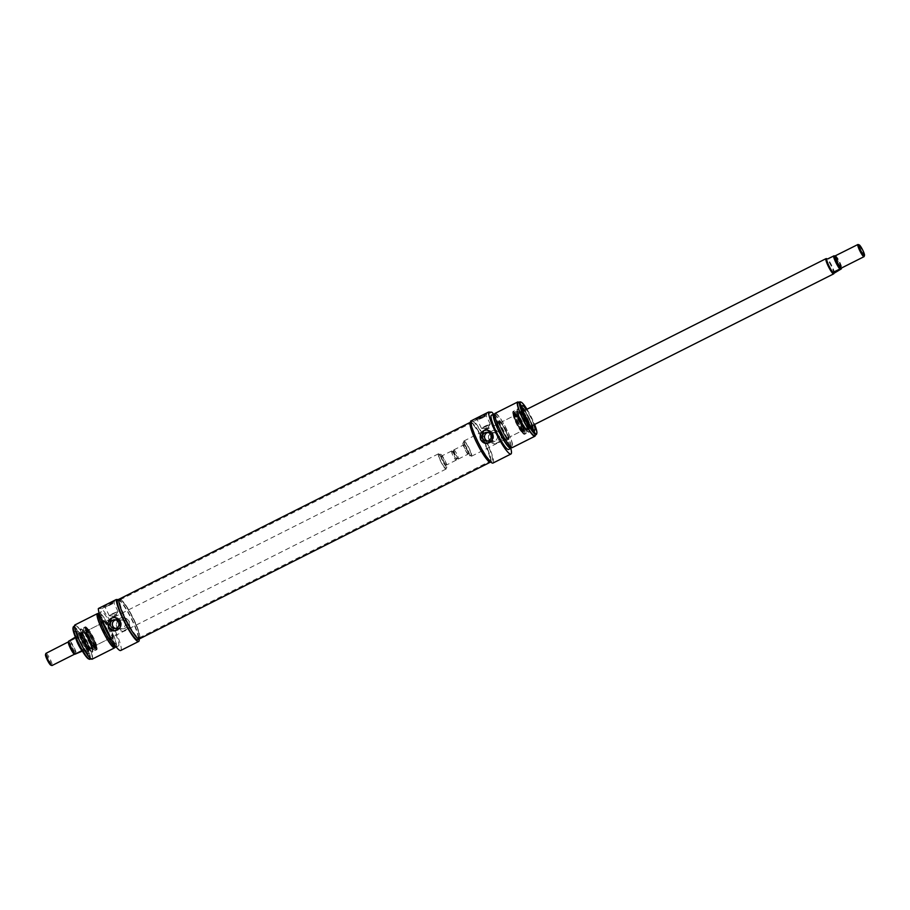 <?xml version="1.0" encoding="UTF-8"?>
<svg xmlns="http://www.w3.org/2000/svg" width="910" height="910" viewBox="0 0 910 910"><rect width="100%" height="100%" fill="white"/><g stroke="black" fill="none" stroke-linecap="round" stroke-linejoin="round"><path stroke-width="0.68" stroke-dasharray="4.55 3.41" d="M125.773 618.675A21.283 3.458 63.3 0 0 139.275 637.819A21.283 3.458 63.3 0 0 139.401 637.728A21.283 3.458 63.3 0 0 132.803 617.253A21.283 3.458 63.3 0 0 120.279 599.747A21.283 3.458 63.3 0 0 120.131 599.792A21.283 3.458 63.3 0 0 125.773 618.675M125.387 618.868A21.396 3.481 -116.7 0 1 119.847 599.827A21.396 3.481 -116.7 0 1 132.439 617.424A21.396 3.481 -116.7 0 1 139.082 638.024A21.396 3.481 -116.7 0 1 125.387 618.868M476.214 442.226A21.283 3.458 -116.7 0 1 470.436 423.423A21.283 3.458 -116.7 0 1 470.561 423.343A21.283 3.458 -116.7 0 1 483.233 440.793A21.283 3.458 -116.7 0 1 489.716 461.37A21.283 3.458 -116.7 0 1 489.569 461.415A21.283 3.458 -116.7 0 1 476.214 442.226M139.367 638.922A22.306 3.629 63.3 0 0 132.576 617.367A22.306 3.629 63.3 0 0 119.301 599.064M476.567 442.033A21.396 3.481 63.3 0 0 489.989 461.325A21.396 3.481 63.3 0 0 483.62 440.599A21.396 3.481 63.3 0 0 470.766 423.139A21.396 3.481 63.3 0 0 476.567 442.033M470.481 422.24A22.306 3.629 -116.7 0 1 483.756 440.531A22.306 3.629 -116.7 0 1 490.547 462.087A22.306 3.629 -116.7 0 0 484.2 441.418A22.306 3.629 -116.7 0 0 470.811 422.172A22.306 3.629 -116.7 0 0 470.481 422.24M46.069 653.323A6.814 1.103 -116.7 0 1 50.164 659.193A6.814 1.103 -116.7 0 1 52.097 665.506M50.789 665.13A5.96 0.967 63.3 0 0 49.481 660.046A5.96 0.967 63.3 0 0 45.693 654.461A5.96 0.967 63.3 0 0 45.5 654.62M452.771 451.383A4.254 0.694 -116.7 0 1 452.839 451.394A4.254 0.694 -116.7 0 1 455.239 454.886A4.254 0.694 -116.7 0 1 456.615 458.902A4.254 0.694 -116.7 0 1 454.079 455.66A4.254 0.694 -116.7 0 1 452.771 451.383M451.656 450.996A5.107 0.83 63.3 0 0 451.576 451.019A5.107 0.83 63.3 0 0 453.135 455.955A5.107 0.83 63.3 0 0 456.172 460.141A5.107 0.83 63.3 0 0 456.263 460.016A5.107 0.83 63.3 0 0 454.613 455.205A5.107 0.83 63.3 0 0 451.735 451.019A5.107 0.83 63.3 0 0 451.656 450.996M441.521 456.103A5.107 0.83 -116.7 0 1 444.592 460.505A5.107 0.83 -116.7 0 1 446.036 465.237A5.107 0.83 -116.7 0 1 442.999 461.051A5.107 0.83 -116.7 0 1 441.441 456.115A5.107 0.83 -116.7 0 1 441.521 456.103M75.917 654.21A7.667 1.251 63.3 0 0 73.71 647.761A7.667 1.251 63.3 0 0 69.615 641.243L76.19 638.035L74.859 637.99M82.639 651.526L81.9 651.31M76.19 638.035L75.382 637.114M75.792 638.115A8.088 1.319 -116.7 0 1 75.792 636.932A8.088 1.319 -116.7 0 1 75.894 636.841A8.088 1.319 -116.7 0 1 76.008 636.818A8.088 1.319 -116.7 0 1 80.865 643.802A8.088 1.319 -116.7 0 1 83.163 651.298A8.088 1.319 -116.7 0 1 83.037 651.321A8.088 1.319 -116.7 0 1 82.093 650.616M82.491 651.003L81.161 650.968M440.599 454.192A7.234 1.183 -116.7 0 1 444.933 460.437A7.234 1.183 -116.7 0 1 447.003 467.137A7.234 1.183 -116.7 0 1 442.692 461.211A7.234 1.183 -116.7 0 1 440.486 454.215A7.234 1.183 -116.7 0 1 440.599 454.192M439.098 454.943A7.234 1.183 -116.7 0 1 443.443 461.188A7.234 1.183 -116.7 0 1 445.502 467.899A7.234 1.183 -116.7 0 1 441.191 461.962A7.234 1.183 -116.7 0 1 438.984 454.966A7.234 1.183 -116.7 0 1 439.098 454.943M438.54 453.806A8.52 1.388 -116.7 0 1 443.648 461.142A8.52 1.388 -116.7 0 1 446.071 469.037A8.52 1.388 -116.7 0 1 441.009 462.052A8.52 1.388 -116.7 0 1 438.415 453.828A8.52 1.388 -116.7 0 1 438.54 453.806M76.474 636.113A8.52 1.388 -116.7 0 1 81.581 643.461A8.52 1.388 -116.7 0 1 84.004 651.344A8.52 1.388 -116.7 0 1 83.868 651.378A8.52 1.388 -116.7 0 1 78.943 644.371A8.52 1.388 -116.7 0 1 76.247 636.238A8.52 1.388 -116.7 0 1 76.349 636.135A8.52 1.388 -116.7 0 1 76.474 636.113M864.147 256.518A6.814 1.103 63.3 0 0 861.952 250.102A6.814 1.103 63.3 0 0 858.107 244.517M453.521 451.007A4.254 0.694 63.3 0 0 453.385 451.121A4.254 0.694 63.3 0 0 454.761 455.137A4.254 0.694 63.3 0 0 457.161 458.629A4.254 0.694 63.3 0 0 456.228 454.989A4.254 0.694 63.3 0 0 453.521 451.007M453.908 449.87A5.107 0.83 -116.7 0 1 456.968 454.272A5.107 0.83 -116.7 0 1 458.424 459.004A5.107 0.83 -116.7 0 1 458.265 459.004A5.107 0.83 -116.7 0 1 455.387 454.818A5.107 0.83 -116.7 0 1 453.737 450.006A5.107 0.83 -116.7 0 1 453.828 449.881A5.107 0.83 -116.7 0 1 453.908 449.87M464.032 444.762A5.107 0.83 63.3 0 0 463.963 444.774A5.107 0.83 63.3 0 0 465.51 449.711A5.107 0.83 63.3 0 0 468.559 453.908A5.107 0.83 63.3 0 0 467.103 449.176A5.107 0.83 63.3 0 0 464.032 444.762M827.509 259.009L835.016 255.835M834.163 273.148L834.208 273.08A8.088 1.319 63.3 0 0 831.649 265.356A8.088 1.319 63.3 0 0 826.962 258.702A8.088 1.319 63.3 0 0 826.951 258.702L826.894 258.69M828.1 258.713L828.839 259.054M463.11 442.851A7.234 1.183 63.3 0 0 462.997 442.874A7.234 1.183 63.3 0 0 465.203 449.87A7.234 1.183 63.3 0 0 469.514 455.808A7.234 1.183 63.3 0 0 467.456 449.096A7.234 1.183 63.3 0 0 463.11 442.851M464.612 442.101A7.234 1.183 63.3 0 0 464.498 442.123A7.234 1.183 63.3 0 0 466.705 449.119A7.234 1.183 63.3 0 0 471.016 455.057A7.234 1.183 63.3 0 0 468.946 448.346A7.234 1.183 63.3 0 0 464.612 442.101M464.054 440.952A8.52 1.388 63.3 0 0 463.929 440.986A8.52 1.388 63.3 0 0 466.523 449.21A8.52 1.388 63.3 0 0 471.585 456.194A8.52 1.388 63.3 0 0 469.162 448.3A8.52 1.388 63.3 0 0 464.054 440.952M833.753 273.785A8.52 1.388 63.3 0 0 831.058 265.652A8.52 1.388 63.3 0 0 826.132 258.645M89.544 638.012A10.215 1.661 -116.7 0 1 86.723 629.06A10.215 1.661 -116.7 0 1 86.837 628.946A10.215 1.661 -116.7 0 1 92.922 637.33A10.215 1.661 -116.7 0 1 96.028 647.203A10.215 1.661 -116.7 0 1 95.868 647.237A10.215 1.661 -116.7 0 1 89.544 638.012M89.214 638.206A9.976 1.627 63.3 0 0 95.391 647.203A9.976 1.627 63.3 0 0 92.513 637.535A9.976 1.627 63.3 0 0 86.461 629.47A9.976 1.627 63.3 0 0 89.214 638.206M87.36 628.73A10.215 1.661 -116.7 0 1 87.371 628.73A10.215 1.661 -116.7 0 1 93.298 637.136A10.215 1.661 -116.7 0 1 96.528 646.896A10.215 1.661 -116.7 0 1 96.403 647.01A10.215 1.661 -116.7 0 1 89.919 637.83A10.215 1.661 -116.7 0 1 87.212 628.764A10.215 1.661 -116.7 0 1 87.36 628.73L86.416 628.673A10.715 1.74 -116.7 0 1 86.416 628.673A10.715 1.74 -116.7 0 1 92.615 637.478A10.715 1.74 -116.7 0 1 96.005 647.715A10.715 1.74 -116.7 0 1 89.521 639.082A10.715 1.74 -116.7 0 1 86.404 628.673M89.442 638.217A8.77 1.422 -116.7 0 1 87.383 630.437A8.77 1.422 -116.7 0 1 92.331 637.626A8.77 1.422 -116.7 0 1 95.163 645.884A8.77 1.422 -116.7 0 1 89.442 638.217M89.715 638.103A8.52 1.388 63.3 0 0 95.118 645.759A8.52 1.388 63.3 0 0 95.266 645.554A8.52 1.388 63.3 0 0 92.524 637.523A8.52 1.388 63.3 0 0 87.713 630.55A8.52 1.388 63.3 0 0 87.451 630.55A8.52 1.388 63.3 0 0 89.715 638.103M104.275 630.766A8.52 1.388 -116.7 0 1 101.863 623.418A8.52 1.388 -116.7 0 1 102.011 623.213A8.52 1.388 -116.7 0 1 107.084 630.198A8.52 1.388 -116.7 0 1 109.666 638.422A8.52 1.388 -116.7 0 1 109.416 638.422A8.52 1.388 -116.7 0 1 104.275 630.766M104.445 630.653A8.77 1.422 63.3 0 0 109.746 638.536A8.77 1.422 63.3 0 0 107.346 630.061A8.77 1.422 63.3 0 0 101.965 623.088A8.77 1.422 63.3 0 0 104.445 630.653M96.062 649.331A12.183 1.979 -116.7 0 1 88.543 638.41A12.183 1.979 -116.7 0 1 85.426 627.502A12.183 1.979 -116.7 0 1 92.524 637.523A12.183 1.979 -116.7 0 1 96.358 649.194A12.183 1.979 -116.7 0 1 96.062 649.331M85.938 628.491A11.079 1.797 -116.7 0 1 92.615 638.092A11.079 1.797 -116.7 0 1 95.721 648.318A11.079 1.797 -116.7 0 1 89.146 639.23A11.079 1.797 -116.7 0 1 85.756 628.537A11.079 1.797 -116.7 0 1 85.938 628.491M79.648 633.849A9.111 1.479 -116.7 0 1 85.233 641.948A9.111 1.479 -116.7 0 1 87.622 650.172A9.111 1.479 -116.7 0 1 82.287 642.688A9.111 1.479 -116.7 0 1 79.443 633.929A9.111 1.479 -116.7 0 1 79.648 633.849M93.992 646.691A8.872 1.445 -116.7 0 1 88.668 639.036A8.872 1.445 -116.7 0 1 86.143 630.801A8.872 1.445 -116.7 0 1 91.421 638.081A8.872 1.445 -116.7 0 1 94.117 646.657A8.872 1.445 -116.7 0 1 93.992 646.691M94.333 646.805A9.134 1.49 -116.7 0 1 88.759 638.74A9.134 1.49 -116.7 0 1 86.313 630.448A9.134 1.49 -116.7 0 1 91.682 637.956A9.134 1.49 -116.7 0 1 94.515 646.737A9.134 1.49 -116.7 0 1 94.333 646.805M94.219 646.578A8.872 1.445 -116.7 0 1 88.896 638.922A8.872 1.445 -116.7 0 1 86.359 630.687A8.872 1.445 -116.7 0 1 91.648 637.967A8.872 1.445 -116.7 0 1 94.344 646.544A8.872 1.445 -116.7 0 1 94.219 646.578M87.087 651.423A10.01 1.627 -116.7 0 1 81.07 642.779A10.01 1.627 -116.7 0 1 78.237 633.519A10.01 1.627 -116.7 0 1 84.186 641.732A10.01 1.627 -116.7 0 1 87.235 651.389A10.01 1.627 -116.7 0 1 87.087 651.423M90.841 648.25A8.861 1.445 -116.7 0 1 85.517 640.617A8.861 1.445 -116.7 0 1 83.003 632.404A8.861 1.445 -116.7 0 1 83.026 632.393A8.861 1.445 -116.7 0 1 88.27 639.673A8.861 1.445 -116.7 0 1 90.989 648.216A8.861 1.445 -116.7 0 1 90.966 648.227A8.861 1.445 -116.7 0 1 90.841 648.25M81.536 633.189A8.861 1.445 -116.7 0 1 86.848 640.822A8.861 1.445 -116.7 0 1 89.373 649.035A8.861 1.445 -116.7 0 1 89.328 649.046A8.861 1.445 -116.7 0 1 89.237 649.058A8.861 1.445 -116.7 0 1 83.993 641.55A8.861 1.445 -116.7 0 1 81.365 633.235A8.861 1.445 -116.7 0 1 81.4 633.212A8.861 1.445 -116.7 0 1 81.536 633.189M88.441 653.835A12.774 2.082 -116.7 0 1 80.774 642.813A12.774 2.082 -116.7 0 1 77.134 630.971A12.774 2.082 -116.7 0 1 77.327 630.937A12.774 2.082 -116.7 0 1 84.983 641.959A12.774 2.082 -116.7 0 1 88.623 653.789A12.774 2.082 -116.7 0 1 88.441 653.835M95.209 650.422A12.774 2.082 63.3 0 0 95.391 650.388A12.774 2.082 63.3 0 0 95.516 650.275A12.774 2.082 63.3 0 0 91.535 638.103A12.774 2.082 63.3 0 0 84.095 627.525A12.774 2.082 63.3 0 0 84.061 627.525A12.774 2.082 63.3 0 0 83.902 627.57A12.774 2.082 63.3 0 0 87.542 639.4A12.774 2.082 63.3 0 0 95.209 650.422M120.734 650.491A24.263 3.947 63.3 0 0 115.763 632.086A24.263 3.947 63.3 0 0 101.647 608.654L98.348 608.54M101.488 611.645A19.155 3.117 63.3 0 0 101.203 611.702A19.155 3.117 63.3 0 0 107.039 630.22A19.155 3.117 63.3 0 0 118.436 645.929A19.155 3.117 63.3 0 0 112.976 628.173A19.155 3.117 63.3 0 0 101.488 611.645M118.289 599.576L119.585 599.622A24.263 3.947 -116.7 0 1 131.609 618.675A24.263 3.947 -116.7 0 1 139.173 639.013M117.72 599.861A22.306 3.629 -116.7 0 1 118.05 599.792A22.306 3.629 -116.7 0 1 131.438 619.039A22.306 3.629 -116.7 0 1 137.785 639.719M116.184 647.067A19.155 3.117 63.3 0 0 110.736 629.31A19.155 3.117 63.3 0 0 99.235 612.783A19.155 3.117 63.3 0 0 98.951 612.839M99.599 613.545A18.302 2.98 63.3 0 0 99.338 613.602A18.302 2.98 63.3 0 0 104.912 631.29A18.302 2.98 63.3 0 0 115.797 646.305A18.302 2.98 63.3 0 0 110.588 629.333A18.302 2.98 63.3 0 0 99.599 613.545M114.296 647.056A18.302 2.98 63.3 0 0 109.086 630.095A18.302 2.98 63.3 0 0 98.098 614.307A18.302 2.98 63.3 0 0 97.836 614.352M115.115 646.805A19.155 3.117 63.3 0 0 108.847 629.31A19.155 3.117 63.3 0 0 98.519 613.852M92.172 659.159A19.155 3.117 63.3 0 0 86.723 641.402A19.155 3.117 63.3 0 0 75.223 624.874A19.155 3.117 63.3 0 0 74.938 624.931M75.587 625.636A18.302 2.98 63.3 0 0 75.325 625.693A18.302 2.98 63.3 0 0 80.899 643.381A18.302 2.98 63.3 0 0 91.785 658.396A18.302 2.98 63.3 0 0 86.575 641.425A18.302 2.98 63.3 0 0 75.587 625.636M139.878 637.523A22.306 3.629 63.3 0 0 132.576 617.367A22.306 3.629 63.3 0 0 120.723 599.497M113.966 615.069L116.264 614.148L113.966 615.069M112.738 613.567L118.016 611.474L109.325 615.763L112.738 613.567M101.647 608.654L119.585 599.622M117.299 627.456L122.941 631.233L128.81 628.082L129.3 621.405L123.385 617.617L120.154 618.322L117.299 627.456M115.251 616.127L112.84 616.832L116.343 615.046L115.251 616.127M107.869 604.024L114.535 601.43L103.513 606.777L107.869 604.024M108.665 605.184L105.207 607.357L113.943 603.08L108.665 605.184M73.596 626.558A18.302 2.98 -116.7 0 1 73.858 626.512A18.302 2.98 -116.7 0 1 84.846 642.301A18.302 2.98 -116.7 0 1 90.067 659.261M88.736 658.988A17.711 2.878 63.3 0 0 84.869 643.893A17.711 2.878 63.3 0 0 73.596 627.308A17.711 2.878 63.3 0 0 73.028 627.786M75.314 630.846A13.752 2.241 -116.7 0 1 75.337 630.846A13.752 2.241 -116.7 0 1 83.299 642.176A13.752 2.241 -116.7 0 1 87.656 655.314A13.752 2.241 -116.7 0 1 79.329 644.223A13.752 2.241 -116.7 0 1 75.314 630.846M77.248 630.971A12.774 2.082 63.3 0 0 77.066 631.017A12.774 2.082 63.3 0 0 80.944 643.359A12.774 2.082 63.3 0 0 88.554 653.835A12.774 2.082 63.3 0 0 88.702 653.687A12.774 2.082 63.3 0 0 84.664 641.482A12.774 2.082 63.3 0 0 77.259 630.971A12.774 2.082 63.3 0 0 77.248 630.971L75.337 630.846M85.506 626.819A12.774 2.082 -116.7 0 1 93.173 637.83A12.774 2.082 -116.7 0 1 96.801 649.672A12.774 2.082 -116.7 0 1 89.203 639.195A12.774 2.082 -116.7 0 1 85.312 626.854A12.774 2.082 -116.7 0 1 85.506 626.819M115.547 628.469A4.413 4.345 -88.1 0 0 121.041 624.362A4.413 4.345 -88.1 0 0 115.82 619.892M114.319 630.948A6.814 6.7 -88.1 0 0 121.349 624.362A6.814 6.7 -88.1 0 0 114.751 617.333M119.017 620.392A4.413 4.345 -88.1 0 0 120.802 628.764A4.413 4.345 -88.1 0 0 125.284 624.499A4.413 4.345 -88.1 0 0 119.017 620.392M124.909 628.378A4.413 4.345 -88.1 0 0 123.134 620.006A4.413 4.345 -88.1 0 0 118.744 625.363A4.413 4.345 -88.1 0 0 124.909 628.378M120.018 618.311A6.814 6.7 -88.1 0 0 122.77 631.233A6.814 6.7 -88.1 0 0 129.675 624.635A6.814 6.7 -88.1 0 0 120.018 618.311M101.988 622.315A9.362 1.524 -116.7 0 1 107.607 630.391A9.362 1.524 -116.7 0 1 110.281 639.07A9.362 1.524 -116.7 0 1 104.343 630.653A9.362 1.524 -116.7 0 1 101.852 622.338A9.362 1.524 -116.7 0 1 101.988 622.315M104.24 621.177A9.362 1.524 -116.7 0 1 109.86 629.265A9.362 1.524 -116.7 0 1 112.533 637.944A9.362 1.524 -116.7 0 1 106.959 630.255A9.362 1.524 -116.7 0 1 104.104 621.212A9.362 1.524 -116.7 0 1 104.24 621.177M103.876 620.415A10.215 1.661 -116.7 0 1 110.008 629.231A10.215 1.661 -116.7 0 1 112.908 638.706A10.215 1.661 -116.7 0 1 106.834 630.323A10.215 1.661 -116.7 0 1 103.717 620.449A10.215 1.661 -116.7 0 1 103.876 620.415M101.249 621.746A10.215 1.661 63.3 0 0 101.101 621.769A10.215 1.661 63.3 0 0 103.808 630.835A10.215 1.661 63.3 0 0 110.292 640.026A10.215 1.661 63.3 0 0 110.406 639.912A10.215 1.661 63.3 0 0 107.175 630.152A10.215 1.661 63.3 0 0 101.26 621.746A10.215 1.661 63.3 0 0 101.249 621.746L101.738 621.769A9.976 1.627 -116.7 0 1 107.516 629.982A9.976 1.627 -116.7 0 1 110.667 639.503A9.976 1.627 -116.7 0 1 104.229 630.653A9.976 1.627 -116.7 0 1 101.738 621.769M92.046 652.322A13.047 2.127 63.3 0 0 92.399 652.14A13.047 2.127 63.3 0 0 92.433 652.083A13.047 2.127 63.3 0 0 88.27 639.673A13.047 2.127 63.3 0 0 80.774 628.935A13.047 2.127 63.3 0 0 80.706 628.935A13.047 2.127 63.3 0 0 83.947 640.504A13.047 2.127 63.3 0 0 92.046 652.322M92.263 651.901A12.774 2.082 -116.7 0 1 84.596 640.89A12.774 2.082 -116.7 0 1 80.967 629.049A12.774 2.082 -116.7 0 1 81.229 629.015A12.774 2.082 -116.7 0 1 88.566 639.525A12.774 2.082 -116.7 0 1 92.638 651.662A12.774 2.082 -116.7 0 1 92.456 651.867A12.774 2.082 -116.7 0 1 92.263 651.901M81.24 628.969A12.774 2.082 -116.7 0 1 81.252 628.969A12.774 2.082 -116.7 0 1 88.657 639.48A12.774 2.082 -116.7 0 1 92.695 651.674A12.774 2.082 -116.7 0 1 92.547 651.822A12.774 2.082 -116.7 0 1 92.354 651.856A12.774 2.082 -116.7 0 1 84.687 640.845A12.774 2.082 -116.7 0 1 81.058 629.003A12.774 2.082 -116.7 0 1 81.24 628.969M520.292 423.139A10.215 1.661 63.3 0 0 513.979 413.925A10.215 1.661 63.3 0 0 513.809 413.959A10.215 1.661 63.3 0 0 516.925 423.832A10.215 1.661 63.3 0 0 523 432.204A10.215 1.661 63.3 0 0 523.125 432.091A10.215 1.661 63.3 0 0 520.292 423.139M520.622 422.957A9.976 1.627 -116.7 0 1 523.386 431.693A9.976 1.627 -116.7 0 1 517.335 423.628A9.976 1.627 -116.7 0 1 514.457 413.959A9.976 1.627 -116.7 0 1 520.622 422.957M513.581 414.118A10.215 1.661 63.3 0 0 513.433 414.141A10.215 1.661 63.3 0 0 513.32 414.255A10.215 1.661 63.3 0 0 516.55 424.014A10.215 1.661 63.3 0 0 522.465 432.432A10.215 1.661 63.3 0 0 522.624 432.398A10.215 1.661 63.3 0 0 519.917 423.332A10.215 1.661 63.3 0 0 513.581 414.118M520.406 422.945A8.77 1.422 63.3 0 0 514.685 415.278A8.77 1.422 63.3 0 0 517.506 423.537A8.77 1.422 63.3 0 0 522.465 430.726A8.77 1.422 63.3 0 0 520.406 422.945M520.133 423.059A8.52 1.388 -116.7 0 1 522.385 430.612A8.52 1.388 -116.7 0 1 522.135 430.612A8.52 1.388 -116.7 0 1 517.324 423.628A8.52 1.388 -116.7 0 1 514.582 415.608A8.52 1.388 -116.7 0 1 514.73 415.404A8.52 1.388 -116.7 0 1 520.133 423.059M505.573 430.385A8.52 1.388 63.3 0 0 500.432 422.729A8.52 1.388 63.3 0 0 500.17 422.729A8.52 1.388 63.3 0 0 502.764 430.965A8.52 1.388 63.3 0 0 507.825 437.938A8.52 1.388 63.3 0 0 507.985 437.733A8.52 1.388 63.3 0 0 505.573 430.385M505.391 430.498A8.77 1.422 -116.7 0 1 507.871 438.074A8.77 1.422 -116.7 0 1 502.502 431.09A8.77 1.422 -116.7 0 1 500.09 422.615A8.77 1.422 -116.7 0 1 505.391 430.498M524.387 433.661A12.183 1.979 63.3 0 0 524.41 433.661A12.183 1.979 63.3 0 0 520.85 421.853A12.183 1.979 63.3 0 0 513.479 411.957A12.183 1.979 63.3 0 0 517.278 423.571A12.183 1.979 63.3 0 0 524.387 433.661L525.775 433.626A12.774 2.082 -116.7 0 1 518.302 423.048A12.774 2.082 -116.7 0 1 514.321 410.876A12.774 2.082 -116.7 0 1 514.446 410.774A12.774 2.082 -116.7 0 1 514.639 410.74A12.774 2.082 -116.7 0 1 522.306 421.751A12.774 2.082 -116.7 0 1 525.934 433.592A12.774 2.082 -116.7 0 1 525.775 433.626A12.774 2.082 -116.7 0 1 525.752 433.626M514.264 412.822A11.079 1.797 63.3 0 0 514.116 412.844A11.079 1.797 63.3 0 0 517.471 423.548A11.079 1.797 63.3 0 0 524.08 432.625A11.079 1.797 63.3 0 0 520.884 422.32A11.079 1.797 63.3 0 0 514.264 412.822M522.26 410.979A9.111 1.479 63.3 0 0 522.215 410.979A9.111 1.479 63.3 0 0 524.911 419.806A9.111 1.479 63.3 0 0 530.393 427.234A9.111 1.479 63.3 0 0 527.618 418.6A9.111 1.479 63.3 0 0 522.26 410.979M523.568 430.385A8.872 1.445 63.3 0 0 523.705 430.35A8.872 1.445 63.3 0 0 520.998 421.774A8.872 1.445 63.3 0 0 515.72 414.494A8.872 1.445 63.3 0 0 518.245 422.729A8.872 1.445 63.3 0 0 523.568 430.385M523.455 430.726A9.134 1.49 63.3 0 0 523.523 430.714A9.134 1.49 63.3 0 0 520.816 421.876A9.134 1.49 63.3 0 0 515.322 414.425A9.134 1.49 63.3 0 0 518.074 423.036A9.134 1.49 63.3 0 0 523.455 430.726M523.352 430.498A8.872 1.445 63.3 0 0 523.477 430.464A8.872 1.445 63.3 0 0 520.782 421.887A8.872 1.445 63.3 0 0 515.492 414.607A8.872 1.445 63.3 0 0 518.017 422.843A8.872 1.445 63.3 0 0 523.352 430.498M522.67 409.739A10.01 1.627 63.3 0 0 522.602 409.762A10.01 1.627 63.3 0 0 525.468 419.055A10.01 1.627 63.3 0 0 531.463 427.666A10.01 1.627 63.3 0 0 531.611 427.643A10.01 1.627 63.3 0 0 531.667 427.598M531.702 425.925A10.01 1.627 63.3 0 0 524.046 410.706M526.708 428.781A8.861 1.445 63.3 0 0 526.822 428.758A8.861 1.445 63.3 0 0 526.845 428.747A8.861 1.445 63.3 0 0 524.149 420.192A8.861 1.445 63.3 0 0 518.882 412.935A8.861 1.445 63.3 0 0 518.859 412.947A8.861 1.445 63.3 0 0 521.43 421.205A8.861 1.445 63.3 0 0 526.708 428.781M520.6 412.105A8.861 1.445 63.3 0 0 520.52 412.105A8.861 1.445 63.3 0 0 520.475 412.128A8.861 1.445 63.3 0 0 523 420.329A8.861 1.445 63.3 0 0 528.312 427.973A8.861 1.445 63.3 0 0 528.437 427.95A8.861 1.445 63.3 0 0 528.482 427.916A8.861 1.445 63.3 0 0 525.855 419.612A8.861 1.445 63.3 0 0 520.6 412.105M532.521 430.225A12.774 2.082 63.3 0 0 532.703 430.18A12.774 2.082 63.3 0 0 529.074 418.35A12.774 2.082 63.3 0 0 521.407 407.327A12.774 2.082 63.3 0 0 521.214 407.361A12.774 2.082 63.3 0 0 524.854 419.203A12.774 2.082 63.3 0 0 532.521 430.225M493.573 414.141A24.263 3.947 -116.7 0 1 510.806 448.357M491.411 415.233A19.155 3.117 -116.7 0 1 491.684 415.176A19.155 3.117 -116.7 0 1 503.185 431.693A19.155 3.117 -116.7 0 1 508.644 449.449M493.004 463.042A24.263 3.947 63.3 0 0 488.033 444.637A24.263 3.947 63.3 0 0 473.917 421.205L470.618 421.091M472.381 421.375A22.306 3.629 63.3 0 0 472.051 421.444A22.306 3.629 63.3 0 0 478.842 442.999A22.306 3.629 63.3 0 0 492.128 461.29A22.306 3.629 63.3 0 0 485.769 440.622A22.306 3.629 63.3 0 0 472.381 421.375M494.733 414.346A19.155 3.117 -116.7 0 1 505.061 429.804A19.155 3.117 -116.7 0 1 511.318 447.31M494.039 414.858A18.302 2.98 -116.7 0 1 494.312 414.801A18.302 2.98 -116.7 0 1 505.3 430.589A18.302 2.98 -116.7 0 1 510.51 447.561M495.813 414.05A18.302 2.98 -116.7 0 1 506.802 429.838A18.302 2.98 -116.7 0 1 512.011 446.799A18.302 2.98 -116.7 0 1 501.114 431.795A18.302 2.98 -116.7 0 1 495.54 414.096A18.302 2.98 -116.7 0 1 495.813 414.05M495.154 413.333A19.155 3.117 -116.7 0 1 495.438 413.276A19.155 3.117 -116.7 0 1 506.938 429.804A19.155 3.117 -116.7 0 1 512.387 447.561M518.871 402.345A19.155 3.117 -116.7 0 1 529.074 417.713A19.155 3.117 -116.7 0 1 535.342 435.048M518.052 402.766A18.302 2.98 -116.7 0 1 518.325 402.709A18.302 2.98 -116.7 0 1 529.313 418.498A18.302 2.98 -116.7 0 1 534.523 435.469M486.941 427.677L484.632 428.599L486.941 427.677M486.725 426.221L481.447 428.314L485.644 425.812L490.217 424.06L486.725 426.221M473.917 421.205L491.855 412.173M489.489 440.042L495.131 443.818L501.012 440.667L501.501 434.002L495.575 430.202L492.355 430.908L489.489 440.042M486.657 428.69L488.863 427.552L486.657 428.69M482.334 416.689L475.714 419.373L486.736 414.016L482.334 416.689M482.653 417.826L486.145 415.665L481.572 417.417L477.375 419.931L482.653 417.826M536.57 434.15A18.302 2.98 63.3 0 0 530.678 416.905A18.302 2.98 63.3 0 0 520.327 401.901M526.97 409.238A17.711 2.878 -116.7 0 1 534.625 424.447M533.942 424.799A13.752 2.241 63.3 0 0 526.276 409.591M521.476 407.293A12.774 2.082 -116.7 0 1 529.142 418.304A12.774 2.082 -116.7 0 1 532.782 430.146A12.774 2.082 -116.7 0 1 532.577 430.18A12.774 2.082 -116.7 0 1 525.184 419.669A12.774 2.082 -116.7 0 1 521.146 407.475A12.774 2.082 -116.7 0 1 521.293 407.327A12.774 2.082 -116.7 0 1 521.476 407.293M513.229 411.445A12.774 2.082 63.3 0 0 513.035 411.491A12.774 2.082 63.3 0 0 516.925 423.832A12.774 2.082 63.3 0 0 524.524 434.298A12.774 2.082 63.3 0 0 520.895 422.467A12.774 2.082 63.3 0 0 513.229 411.445M514.127 413.299A10.715 1.74 63.3 0 0 513.843 413.447A10.715 1.74 63.3 0 0 517.233 423.673A10.715 1.74 63.3 0 0 523.432 432.489A10.715 1.74 63.3 0 0 520.77 422.991A10.715 1.74 63.3 0 0 514.127 413.299M491.218 432.989A4.413 4.345 91.9 0 1 497.474 437.084A4.413 4.345 91.9 0 1 488.897 437.881A4.413 4.345 91.9 0 1 491.218 432.989M493.254 433.046A4.413 4.345 91.9 0 1 499.431 436.072A4.413 4.345 91.9 0 1 495.04 441.43A4.413 4.345 91.9 0 1 493.254 433.046M492.219 430.908A6.814 6.7 91.9 0 1 501.876 437.232A6.814 6.7 91.9 0 1 488.636 438.449A6.814 6.7 91.9 0 1 492.219 430.908M488.022 432.477A4.413 4.345 91.9 0 1 493.243 436.948A4.413 4.345 91.9 0 1 487.737 441.066M486.952 429.929A6.814 6.7 91.9 0 1 493.55 436.959A6.814 6.7 91.9 0 1 486.52 443.545M499.704 422.058A9.362 1.524 63.3 0 0 499.567 422.081A9.362 1.524 63.3 0 0 502.411 431.135A9.362 1.524 63.3 0 0 507.985 438.813A9.362 1.524 63.3 0 0 505.505 430.51A9.362 1.524 63.3 0 0 499.704 422.058M497.451 423.195A9.362 1.524 63.3 0 0 497.315 423.218A9.362 1.524 63.3 0 0 500.159 432.273A9.362 1.524 63.3 0 0 505.733 439.951A9.362 1.524 63.3 0 0 503.071 431.272A9.362 1.524 63.3 0 0 497.451 423.195M497.076 422.422A10.215 1.661 63.3 0 0 496.928 422.456A10.215 1.661 63.3 0 0 500.045 432.33A10.215 1.661 63.3 0 0 506.119 440.713A10.215 1.661 63.3 0 0 503.207 431.238A10.215 1.661 63.3 0 0 497.076 422.422M499.704 421.102A10.215 1.661 -116.7 0 1 506.04 430.328A10.215 1.661 -116.7 0 1 508.747 439.382A10.215 1.661 -116.7 0 1 508.588 439.416A10.215 1.661 -116.7 0 1 502.661 431.01A10.215 1.661 -116.7 0 1 499.431 421.25A10.215 1.661 -116.7 0 1 499.556 421.137A10.215 1.661 -116.7 0 1 499.704 421.102M505.619 430.51A9.976 1.627 63.3 0 0 499.169 421.649A9.976 1.627 63.3 0 0 502.331 431.181A9.976 1.627 63.3 0 0 508.099 439.382A9.976 1.627 63.3 0 0 505.619 430.51M529.154 432.227A13.047 2.127 -116.7 0 1 529.131 432.227A13.047 2.127 -116.7 0 1 529.063 432.216A13.047 2.127 -116.7 0 1 521.578 421.489A13.047 2.127 -116.7 0 1 517.415 409.079A13.047 2.127 -116.7 0 1 517.449 409.022A13.047 2.127 -116.7 0 1 525.343 419.533A13.047 2.127 -116.7 0 1 529.154 432.227M528.699 432.148A12.774 2.082 63.3 0 0 528.881 432.113A12.774 2.082 63.3 0 0 524.99 419.772A12.774 2.082 63.3 0 0 517.392 409.295A12.774 2.082 63.3 0 0 517.21 409.489A12.774 2.082 63.3 0 0 521.282 421.637A12.774 2.082 63.3 0 0 528.608 432.136A12.774 2.082 63.3 0 0 528.699 432.148M517.483 409.307A12.774 2.082 63.3 0 0 517.301 409.341A12.774 2.082 63.3 0 0 517.153 409.477A12.774 2.082 63.3 0 0 521.191 421.683A12.774 2.082 63.3 0 0 528.585 432.193A12.774 2.082 63.3 0 0 528.596 432.193A12.774 2.082 63.3 0 0 528.79 432.159A12.774 2.082 63.3 0 0 525.15 420.318A12.774 2.082 63.3 0 0 517.483 409.307M68.489 642.005L74.609 654.176A6.814 1.103 63.3 0 0 72.675 647.863A6.814 1.103 63.3 0 0 68.58 641.982M70.195 641.061A8.088 1.319 -116.7 0 1 74.165 647.567A8.088 1.319 -116.7 0 1 76.485 654.028M835.482 255.824A6.814 1.103 -116.7 0 1 839.577 261.705A6.814 1.103 -116.7 0 1 841.511 268.018M835.096 255.915A7.667 1.251 -116.7 0 1 838.815 261.75A7.667 1.251 -116.7 0 1 841.284 268.211M841.136 269.007A8.088 1.319 63.3 0 0 838.815 262.546A8.088 1.319 63.3 0 0 834.845 256.029M79.796 634.156A8.77 1.422 -116.7 0 1 85.233 642.073A8.77 1.422 -116.7 0 1 87.428 649.877A8.77 1.422 -116.7 0 1 81.991 641.959A8.77 1.422 -116.7 0 1 79.796 634.156M93.946 646.601A8.781 1.433 -116.7 0 1 86.814 634.759A8.781 1.433 -116.7 0 1 89.624 634.85A8.781 1.433 -116.7 0 1 93.946 646.601M88.213 653.755A12.604 2.047 -116.7 0 1 77.976 636.75A12.604 2.047 -116.7 0 1 82.002 636.875A12.604 2.047 -116.7 0 1 88.213 653.755M82.867 630.289A10.852 1.763 -116.7 0 1 89.396 639.696A10.852 1.763 -116.7 0 1 92.445 649.717A10.852 1.763 -116.7 0 1 92.308 649.74A10.852 1.763 -116.7 0 1 85.813 640.435A10.852 1.763 -116.7 0 1 82.685 630.334A10.852 1.763 -116.7 0 1 82.867 630.289M91.865 649.035A10.021 1.627 -116.7 0 1 85.756 640.185A10.021 1.627 -116.7 0 1 83.072 631.085A10.021 1.627 -116.7 0 1 88.964 639.32A10.021 1.627 -116.7 0 1 92.069 648.955A10.021 1.627 -116.7 0 1 91.865 649.035M93.593 646.498A8.52 1.388 -116.7 0 1 88.441 639.082A8.52 1.388 -116.7 0 1 86.075 631.233A8.52 1.388 -116.7 0 1 91.125 638.229A8.52 1.388 -116.7 0 1 93.741 646.464A8.52 1.388 -116.7 0 1 93.593 646.498M87.587 649.512A8.52 1.388 -116.7 0 1 82.537 642.289A8.52 1.388 -116.7 0 1 80.012 634.293A8.52 1.388 -116.7 0 1 85.119 641.254A8.52 1.388 -116.7 0 1 87.667 649.501A8.52 1.388 -116.7 0 1 87.587 649.512M80.512 632.951A9.532 1.547 -116.7 0 1 86.359 641.413A9.532 1.547 -116.7 0 1 88.862 650.024A9.532 1.547 -116.7 0 1 88.805 650.024A9.532 1.547 -116.7 0 1 83.208 642.051A9.532 1.547 -116.7 0 1 80.307 633.03A9.532 1.547 -116.7 0 1 80.512 632.951M88.93 650.422A9.942 1.615 -116.7 0 1 82.958 641.823A9.942 1.615 -116.7 0 1 80.137 632.632A9.942 1.615 -116.7 0 1 86.052 640.788A9.942 1.615 -116.7 0 1 89.089 650.388A9.942 1.615 -116.7 0 1 88.93 650.422M522.42 411.286A8.77 1.422 63.3 0 0 524.615 419.089A8.77 1.422 63.3 0 0 530.052 427.006A8.77 1.422 63.3 0 0 527.846 419.191A8.77 1.422 63.3 0 0 522.42 411.286M523.534 430.293A8.781 1.433 63.3 0 0 519.201 418.543A8.781 1.433 63.3 0 0 516.402 418.452A8.781 1.433 63.3 0 0 523.534 430.293M522.135 407.6A12.604 2.047 63.3 0 0 524.297 417.599A12.604 2.047 63.3 0 0 532.6 429.998A12.604 2.047 63.3 0 0 533.067 429.304M532.293 425.63A12.604 2.047 63.3 0 0 524.638 410.41L532.293 425.618M517.54 411.422A10.852 1.763 63.3 0 0 517.392 411.445A10.852 1.763 63.3 0 0 520.44 421.455A10.852 1.763 63.3 0 0 526.981 430.874A10.852 1.763 63.3 0 0 527.152 430.828A10.852 1.763 63.3 0 0 524.024 420.727A10.852 1.763 63.3 0 0 517.54 411.422M526.697 430.077A10.021 1.627 63.3 0 0 526.765 430.077A10.021 1.627 63.3 0 0 523.796 420.375A10.021 1.627 63.3 0 0 517.767 412.196A10.021 1.627 63.3 0 0 520.782 421.649A10.021 1.627 63.3 0 0 526.697 430.077M523.671 429.941A8.52 1.388 63.3 0 0 523.773 429.918A8.52 1.388 63.3 0 0 521.202 421.683A8.52 1.388 63.3 0 0 516.106 414.698A8.52 1.388 63.3 0 0 518.586 422.649A8.52 1.388 63.3 0 0 523.671 429.941M529.665 426.915A8.52 1.388 63.3 0 0 529.836 426.87A8.52 1.388 63.3 0 0 527.197 418.657A8.52 1.388 63.3 0 0 522.169 411.65A8.52 1.388 63.3 0 0 524.49 419.442A8.52 1.388 63.3 0 0 529.665 426.915M521.032 411.127A9.532 1.547 63.3 0 0 520.986 411.138A9.532 1.547 63.3 0 0 523.489 419.749A9.532 1.547 63.3 0 0 529.324 428.212A9.532 1.547 63.3 0 0 529.54 428.132A9.532 1.547 63.3 0 0 526.628 419.1A9.532 1.547 63.3 0 0 521.032 411.127M529.563 428.553A9.942 1.615 63.3 0 0 529.7 428.53A9.942 1.615 63.3 0 0 526.685 418.918A9.942 1.615 63.3 0 0 520.759 410.763A9.942 1.615 63.3 0 0 523.603 419.999A9.942 1.615 63.3 0 0 529.563 428.553M139.275 637.819L489.716 461.37M120.131 599.792L470.561 423.343M452.839 451.394L451.735 451.019M456.615 458.902L456.263 460.016M451.576 451.019L441.441 456.115M456.172 460.141L446.036 465.237M440.486 454.215L438.984 454.966M447.003 467.137L445.502 467.899M438.415 453.828L76.349 636.135M446.071 469.037L84.004 651.344M83.037 651.321L83.868 651.378M75.792 636.932L76.247 636.238M457.161 458.629L458.265 459.004M453.385 451.121L453.737 450.006M458.424 459.004L468.559 453.908M453.828 449.881L463.963 444.774M841.215 268.348L839.759 263.775L834.936 255.881M835.073 255.846C838.326 260.123 840.419 264.457 841.375 268.837M469.514 455.808L471.016 455.057M462.997 442.874L464.498 442.123M471.585 456.194L530.803 426.38M463.929 440.986L523.136 411.172M102.011 623.213L87.451 630.55M109.666 638.422L95.118 645.759M95.721 648.318L92.126 649.774C92.9 653.266 82.787 637.876 82.275 631.756L82.685 630.334L85.756 628.537M86.313 630.448L83.06 631.085C84.277 630.22 93.298 647.26 92.058 648.966L94.515 646.737M90.989 648.216L93.741 646.453C93.366 648.762 83.982 630.164 86.075 631.233L83.026 632.393M83.003 632.404L81.4 633.212M90.966 648.227L87.667 649.501C89.533 649.763 80.251 631.995 80 634.293L81.365 633.235M87.622 650.172L88.839 650.024C87.86 649.717 86.097 647.203 83.549 642.471L80.307 633.03L79.443 633.929M78.237 633.519L80.137 632.632C82.116 631.301 91.33 649.615 89.089 650.388L87.235 651.389M77.066 631.017L77.134 630.971C74.415 631.722 85.312 653.88 88.361 653.846L88.554 653.835M85.426 627.502L84.061 627.525M96.358 649.194L95.516 650.275M116.275 647.021L118.436 645.929M99.042 612.794L101.203 611.702M114.978 646.714L115.797 646.305M98.519 614.011L99.338 613.602M116.264 614.182L118.004 611.554M112.476 616.024L109.325 615.763M116.662 614.967L116.264 614.148M112.84 616.832L112.442 616.013M118.016 611.474L113.943 603.08L114.535 601.43M109.257 615.729L105.173 607.334M105.207 607.357L103.513 606.777M90.966 658.806L91.785 658.396M74.506 626.103L75.325 625.693M88.702 653.687L87.656 655.314M96.528 646.896L96.005 647.715M116.844 619.801L114.808 619.733M116.56 628.628L114.512 628.56M123.134 620.006L121.087 619.938M122.839 628.833L120.802 628.764M85.312 626.854L83.902 627.57M96.801 649.672L95.391 650.388M116.343 615.046L112.885 616.787M104.104 621.212L101.852 622.338M112.533 637.944L110.281 639.07M103.717 620.449L101.101 621.769M112.908 638.706L110.292 640.026M507.825 437.938L522.385 430.612M500.17 422.729L514.73 415.404M514.116 412.844L517.392 411.445C518.472 412.742 516.106 407.646 522.363 416.928C525.332 422.217 527.072 426.392 527.572 429.474L527.152 430.828L524.08 432.625M523.523 430.714L526.788 430.077C525.571 430.93 516.562 413.936 517.779 412.185L515.322 414.425M518.859 412.947L516.106 414.698C519.462 416.587 525.195 431.101 523.762 429.929L526.822 428.758M526.845 428.747L528.437 427.95M518.882 412.935L520.475 412.128M528.482 427.916L529.836 426.858C527.732 426.926 520.486 410.433 522.181 411.65L520.52 412.105M522.215 410.979L520.986 411.138L526.64 419.362L529.54 428.132L530.393 427.234M531.611 427.643L529.472 428.576C528.482 428.644 526.424 425.698 523.284 419.726C520.338 412.093 519.496 409.102 520.759 410.763L522.602 409.762M532.782 430.146L533.089 429.327M522.135 407.566L521.293 407.327M513.479 411.957L514.321 410.876M495.54 414.096L494.721 414.516M512.011 446.799L511.192 447.22M472.051 421.444L470.663 422.138M492.128 461.29L490.729 461.996M488.454 426.767L490.194 424.14M484.666 428.61L481.526 428.348M488.863 427.552L488.465 426.733M485.03 429.418L484.632 428.599M490.217 424.06L486.145 415.665M481.447 428.314L477.375 419.931M486.133 415.711L486.736 414.016M477.409 419.954L475.714 419.373M532.577 430.18L534.511 430.305M521.146 407.475L522.192 405.849M522.465 432.432L523.432 432.489M513.32 414.255L513.843 413.447M492.992 441.361L495.04 441.43M493.288 432.523L495.324 432.591M486.713 441.157L488.75 441.225M486.998 432.318L489.045 432.387M524.524 434.298L525.934 433.592M513.035 411.491L514.446 410.774M485.075 429.384L488.534 427.632M505.733 439.951L507.985 438.813M497.315 423.218L499.567 422.081M506.119 440.713L508.747 439.382M496.928 422.456L499.556 421.137"/><path stroke-width="1.36" d="M120.723 599.497A22.306 3.629 63.3 0 0 119.619 599.008A22.306 3.629 63.3 0 0 119.301 599.064A22.306 3.629 63.3 0 0 125.216 618.857A22.306 3.629 63.3 0 0 139.367 638.922A22.306 3.629 63.3 0 0 139.878 637.523M476.396 442.033A22.306 3.629 -116.7 0 1 470.481 422.24A22.306 3.629 -116.7 0 0 477.272 443.796A22.306 3.629 -116.7 0 0 490.547 462.087A22.306 3.629 -116.7 0 1 476.396 442.033M68.58 641.982A6.814 1.103 63.3 0 0 68.489 642.005A6.814 1.103 63.3 0 0 70.559 648.591A6.814 1.103 63.3 0 0 74.609 654.176L52.097 665.506A6.814 1.103 -116.7 0 1 51.893 665.506A6.814 1.103 -116.7 0 1 48.048 659.921A6.814 1.103 -116.7 0 1 45.853 653.505A6.814 1.103 -116.7 0 1 45.978 653.346A6.814 1.103 -116.7 0 1 46.069 653.323M45.853 653.505L45.5 654.62A5.96 0.967 63.3 0 0 47.422 660.239A5.96 0.967 63.3 0 0 50.789 665.13L51.893 665.506M81.9 651.31L74.984 654.188L81.161 650.968L82.639 651.526M75.382 637.114L68.682 641.209A7.667 1.251 63.3 0 0 70.855 647.601A7.667 1.251 63.3 0 0 74.938 654.131M74.984 654.188L75.155 653.983A8.088 1.319 -116.7 0 1 71.185 647.476A8.088 1.319 -116.7 0 1 68.864 641.015L68.682 641.209M82.093 650.616A8.088 1.319 -116.7 0 1 75.792 638.115M859.211 244.892L858.107 244.517A6.814 1.103 63.3 0 0 857.993 244.494A6.814 1.103 63.3 0 0 857.903 244.517A6.814 1.103 63.3 0 0 859.973 251.092A6.814 1.103 63.3 0 0 864.022 256.677A6.814 1.103 63.3 0 0 864.147 256.518L864.5 255.392A5.96 0.967 -116.7 0 1 860.951 250.864A5.96 0.967 -116.7 0 1 859.12 244.881A5.96 0.967 -116.7 0 1 859.211 244.892A5.96 0.967 -116.7 0 1 862.578 249.784A5.96 0.967 -116.7 0 1 864.5 255.392M840.385 268.78L841.136 269.007L834.538 272.954L833.81 271.988L840.385 268.78A7.667 1.251 -116.7 0 1 836.29 262.262A7.667 1.251 -116.7 0 1 834.083 255.812L828.1 258.713M841.284 268.211A7.667 1.251 -116.7 0 1 841.318 268.814L841.136 269.007M826.951 258.702A8.088 1.319 63.3 0 0 826.837 258.724A8.088 1.319 63.3 0 0 829.294 266.539A8.088 1.319 63.3 0 0 834.106 273.171A8.088 1.319 63.3 0 0 834.208 273.08M833.81 271.988L835.141 272.033M826.894 258.69L826.132 258.645A8.52 1.388 63.3 0 0 826.121 258.645A8.52 1.388 63.3 0 0 825.996 258.668A8.52 1.388 63.3 0 0 828.589 266.903A8.52 1.388 63.3 0 0 833.651 273.876A8.52 1.388 63.3 0 0 833.753 273.785L834.163 273.148M116.287 599.519L98.348 608.54A24.263 3.947 63.3 0 0 107.892 633.69A24.263 3.947 63.3 0 0 120.734 650.491L138.673 641.459A24.263 3.947 -116.7 0 1 125.83 624.658A24.263 3.947 -116.7 0 1 116.287 599.519L118.289 599.576M139.173 639.013A24.263 3.947 -116.7 0 1 138.673 641.459M139.367 638.922L137.785 639.719A22.306 3.629 -116.7 0 1 124.511 621.416A22.306 3.629 -116.7 0 1 117.72 599.861L119.301 599.064A22.306 3.629 63.3 0 0 126.092 620.631A22.306 3.629 63.3 0 0 139.367 638.922L490.729 461.996M99.042 612.794L98.951 612.839A19.155 3.117 63.3 0 0 104.787 631.358A19.155 3.117 63.3 0 0 116.184 647.067L116.275 647.021M98.519 614.011L97.836 614.352A18.302 2.98 63.3 0 0 103.41 632.052A18.302 2.98 63.3 0 0 114.296 647.056L114.978 646.714M98.519 613.852A19.155 3.117 63.3 0 0 97.734 613.545A19.155 3.117 63.3 0 0 97.45 613.602A19.155 3.117 63.3 0 0 103.285 632.109A19.155 3.117 63.3 0 0 114.683 647.818A19.155 3.117 63.3 0 0 115.115 646.805M97.45 613.602L74.938 624.931A19.155 3.117 63.3 0 0 80.774 643.45A19.155 3.117 63.3 0 0 92.172 659.159L114.683 647.818M120.347 621.12L120.12 627.798L114.262 630.948L108.347 627.161L111.566 618.038L114.706 617.333L120.347 621.12M90.966 658.806L90.067 659.261A18.302 2.98 -116.7 0 1 89.51 659.261A18.302 2.98 -116.7 0 1 79.17 644.257A18.302 2.98 -116.7 0 1 73.266 627.001A18.302 2.98 -116.7 0 1 73.596 626.558L74.506 626.103M73.266 627.001L73.028 627.786A17.711 2.878 63.3 0 0 78.726 644.473A17.711 2.878 63.3 0 0 88.736 658.988L89.51 659.261M115.82 619.892A4.413 4.345 -88.1 0 0 115.547 628.469M112.738 620.188A4.413 4.345 -88.1 0 0 114.512 628.56A4.413 4.345 -88.1 0 0 118.903 623.213A4.413 4.345 -88.1 0 0 112.738 620.188M114.751 617.333A6.814 6.7 -88.1 0 0 108.108 625.534A6.814 6.7 -88.1 0 0 114.319 630.948M531.667 427.598A10.01 1.627 63.3 0 0 531.702 425.925M524.046 410.706A10.01 1.627 63.3 0 0 522.67 409.739M510.806 448.357A24.263 3.947 -116.7 0 1 510.942 454.01A24.263 3.947 -116.7 0 1 498.1 437.209A24.263 3.947 -116.7 0 1 488.556 412.059L491.855 412.173A24.263 3.947 -116.7 0 1 493.573 414.141M511.318 447.31A19.155 3.117 -116.7 0 1 510.897 448.323L508.644 449.449A19.155 3.117 -116.7 0 1 497.235 433.74A19.155 3.117 -116.7 0 1 491.411 415.233L493.664 414.096A19.155 3.117 -116.7 0 1 493.937 414.039A19.155 3.117 -116.7 0 1 494.733 414.346M488.556 412.059L470.618 421.091A24.263 3.947 63.3 0 0 480.173 446.241A24.263 3.947 63.3 0 0 493.004 463.042L510.942 454.01M510.897 448.323A19.155 3.117 -116.7 0 1 499.488 432.603A19.155 3.117 -116.7 0 1 493.664 414.096M511.192 447.22L510.51 447.561A18.302 2.98 -116.7 0 1 499.613 432.546A18.302 2.98 -116.7 0 1 494.039 414.858L494.721 414.516M535.342 435.048A19.155 3.117 -116.7 0 1 534.909 436.231L512.387 447.561A19.155 3.117 -116.7 0 1 500.989 431.852A19.155 3.117 -116.7 0 1 495.154 413.333L517.676 402.004A19.155 3.117 -116.7 0 1 517.949 401.947A19.155 3.117 -116.7 0 1 518.871 402.345M534.909 436.231A19.155 3.117 -116.7 0 1 523.5 420.522A19.155 3.117 -116.7 0 1 517.676 402.004M536.252 434.593L534.523 435.469A18.302 2.98 -116.7 0 1 523.625 420.454A18.302 2.98 -116.7 0 1 518.052 402.766L519.781 401.89A18.302 2.98 63.3 0 0 525.354 419.59A18.302 2.98 63.3 0 0 536.252 434.593A18.302 2.98 63.3 0 0 536.57 434.15L536.82 433.365A17.711 2.878 -116.7 0 1 526.276 419.885A17.711 2.878 -116.7 0 1 520.827 402.106A17.711 2.878 -116.7 0 1 521.111 402.163A17.711 2.878 -116.7 0 1 526.97 409.238M492.549 433.706L492.31 440.394L486.463 443.534L480.537 439.746L483.756 430.635L486.907 429.929L492.549 433.706M521.111 402.163L520.327 401.901A18.302 2.98 63.3 0 0 520.042 401.845A18.302 2.98 63.3 0 0 519.781 401.89M534.625 424.447A17.711 2.878 -116.7 0 1 536.82 433.365M526.276 409.591A13.752 2.241 63.3 0 0 522.556 405.655A13.752 2.241 63.3 0 0 522.192 405.849A13.752 2.241 63.3 0 0 526.537 418.987A13.752 2.241 63.3 0 0 534.511 430.305A13.752 2.241 63.3 0 0 533.942 424.799M487.737 441.066A4.413 4.345 91.9 0 1 488.022 432.477M488.784 440.702A4.413 4.345 91.9 0 1 482.607 437.676A4.413 4.345 91.9 0 1 486.998 432.318A4.413 4.345 91.9 0 1 488.784 440.702M486.52 443.545A6.814 6.7 91.9 0 1 483.892 430.635A6.814 6.7 91.9 0 1 486.952 429.929M864.022 256.677L841.511 268.018A6.814 1.103 -116.7 0 1 837.462 262.433A6.814 1.103 -116.7 0 1 835.391 255.846A6.814 1.103 -116.7 0 1 835.482 255.824M835.016 255.835A7.667 1.251 -116.7 0 1 835.096 255.915L857.903 244.517M833.514 255.994A8.088 1.319 63.3 0 0 835.835 262.444A8.088 1.319 63.3 0 0 839.805 268.962M533.067 429.304A12.604 2.047 63.3 0 0 532.293 425.63M522.135 407.566L524.638 410.41A12.604 2.047 63.3 0 0 522.135 407.6M119.301 599.064L470.663 422.138M68.785 641.664L45.978 653.346M68.625 641.186C69.581 645.565 71.674 649.888 74.927 654.165M841.306 268.177L841.375 268.837M530.803 426.38L833.651 273.876M523.136 411.172L825.996 258.668M533.089 429.327L532.293 425.618"/></g></svg>
